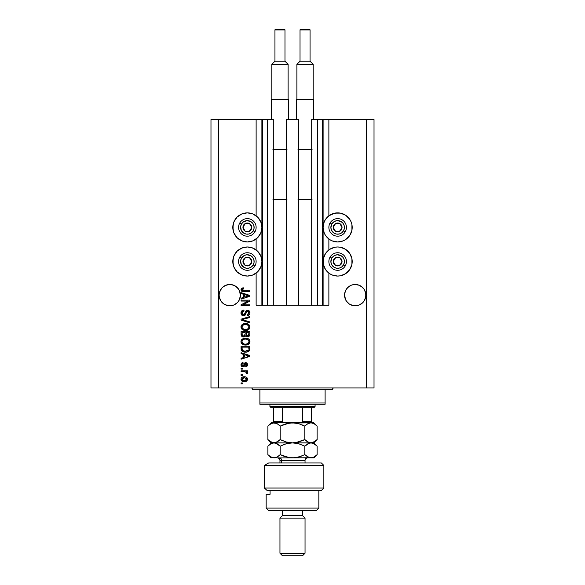 <?xml version="1.0" encoding="UTF-8"?>
<svg xmlns="http://www.w3.org/2000/svg" width="585" height="585" viewBox="0 0 585 585"><rect width="100%" height="100%" fill="white"/><g stroke="black" fill="none" stroke-linecap="round" stroke-linejoin="round"><path stroke-width="0.88" d="M322.598 119.552L328.872 119.552L328.872 215.806L328.872 119.552L374.02 119.552L374.02 387.943L374.02 119.552L366.495 119.552L366.495 387.943L210.98 387.943L210.98 119.552L210.98 387.943L218.505 387.943L218.505 119.552L273.312 119.552L273.312 305.165L267.418 305.165L273.312 305.165L273.312 119.552L267.418 119.552L267.418 305.165L267.418 119.552L262.402 119.552L262.402 305.165L267.418 305.165L261.897 305.165L261.897 119.552L262.402 119.552L262.402 305.165L256.128 305.165L256.128 273.122L256.128 305.165L261.897 305.165L261.897 119.552L256.128 119.552L256.128 215.806L256.128 119.552L218.505 119.552L218.505 387.943L366.495 387.943L366.495 119.552L323.103 119.552L323.103 305.165L322.598 305.165L322.598 119.552L311.688 119.552L311.688 305.165L311.688 119.552L317.582 119.552L317.582 305.165L317.582 119.552L322.598 119.552L322.598 305.165L317.582 305.165L322.598 305.165M256.128 249.919L256.128 239.009L256.128 249.919M273.312 305.165L286.606 305.165L286.606 119.552L298.394 119.552L298.394 305.165L286.606 305.165L286.606 119.552L298.394 119.552L298.394 305.165L317.582 305.165L273.312 305.165M322.635 119.552L323.103 119.552L323.103 305.165L328.872 305.165L328.872 273.122L328.872 305.165L322.635 305.165M328.872 249.919L328.872 239.009L328.872 249.919M235.711 286.27L238.658 289.209L239.638 291.052L240.398 294.087L240.245 297.217L238.658 301.056L237.327 302.672L233.868 304.982L231.872 305.589L227.711 305.589L223.872 303.995L220.925 301.056L219.338 297.217L219.134 295.132L219.338 293.056L220.925 289.209L219.945 291.052L222.256 287.593L220.925 289.209L222.256 287.593L225.715 285.283L223.872 286.27L227.711 284.676L231.872 284.676L235.711 286.27L233.868 285.283L237.327 287.593L239.638 291.052L240.398 296.178L238.658 301.056L237.327 302.672L233.868 304.982L231.872 305.589L227.711 305.589L223.872 303.995L220.925 301.056L219.338 297.217L219.134 295.132A10.662 10.662 0 0 1 229.788 284.471A10.662 10.662 0 0 1 240.45 295.132L240.398 294.094A10.662 10.662 0 0 0 240.398 294.087L240.398 294.094M240.245 293.056L239.638 291.052A10.662 10.662 0 0 0 219.938 291.059M365.062 291.059A10.662 10.662 0 0 0 353.128 284.676L355.212 284.471L359.285 285.283L362.744 287.593L364.075 289.209L365.662 293.056L365.055 291.052L365.866 295.132L365.662 297.217L364.075 301.056L362.744 302.672L359.285 304.982L355.212 305.794L353.128 305.589L349.289 303.995L346.342 301.056L344.755 297.217L344.55 295.132A10.662 10.662 0 0 1 355.212 284.471A10.662 10.662 0 0 1 365.866 295.132L365.815 294.094A10.662 10.662 0 0 0 365.815 294.087L365.815 294.094M351.132 285.283L353.128 284.676L351.132 285.283A10.662 10.662 0 0 0 345.362 291.052L344.755 293.056L346.342 289.209L345.362 291.052L347.673 287.593L346.342 289.209L347.673 287.593L351.132 285.283L349.289 286.27M361.128 286.27L364.075 289.209L365.055 291.052L365.815 294.087L365.662 297.217L364.075 301.056L362.744 302.672L359.285 304.982L355.212 305.794L353.128 305.589L349.289 303.995L346.342 301.056L345.362 299.213L344.602 294.094M240.45 295.132L240.398 296.178L240.45 295.132A10.662 10.662 0 0 1 229.788 305.794A10.662 10.662 0 0 1 219.134 295.132L219.185 294.094M328.872 215.806L334.81 213.137L340.492 213.137L345.735 215.309L349.75 219.324L351.088 221.839L351.921 224.567L351.921 230.249L349.75 235.492L345.735 239.506L343.219 240.852L337.647 241.956A14.552 14.552 0 0 1 323.103 227.411A14.552 14.552 0 0 1 337.647 212.86L339.549 212.984M329.567 249.422L334.81 247.25L337.647 246.972A14.552 14.552 0 0 1 352.199 261.524A14.552 14.552 0 0 1 337.647 276.069L332.083 274.965L329.567 273.619L325.552 269.605L323.381 264.361L323.381 258.687L325.552 253.437L329.567 249.422L333.881 247.47M244.508 213.137L247.353 212.86A14.552 14.552 0 0 1 261.897 227.411A14.552 14.552 0 0 1 247.353 241.956L241.78 240.852L237.064 237.693L233.912 232.976L232.801 227.411L233.912 221.839L237.064 217.123L241.78 213.971L247.353 212.86L252.917 213.971L257.634 217.123L260.793 221.839L261.897 227.411L260.793 232.976L257.634 237.693L252.917 240.852L247.353 241.956A14.552 14.552 0 0 1 232.801 227.411A14.552 14.552 0 0 1 247.353 212.86L249.247 212.984M247.353 246.972A14.552 14.552 0 0 1 261.897 261.524A14.552 14.552 0 0 1 247.353 276.069L241.78 274.965L237.064 271.806L233.912 267.089L232.801 261.524L233.912 255.952L237.064 251.236L241.78 248.084L247.353 246.972L252.917 248.084L257.634 251.236L260.793 255.952L261.897 261.524L260.793 267.089L257.634 271.806L252.917 274.965L247.353 276.069A14.552 14.552 0 0 1 232.801 261.524A14.552 14.552 0 0 1 247.353 246.972M244.844 362.89L246.139 362.663L247.119 363.219L247.579 364.652L247.119 366.1L245.751 366.736L245.642 365.822L246.665 364.689L245.883 363.541L244.135 366.554L242.607 366.817L241.503 366.247L240.961 364.689L241.517 363.168L243.016 362.517L243.133 363.431L242.212 363.819L241.876 364.755L242.87 365.939L243.484 365.683L244.384 363.358M365.815 296.178L365.866 295.132A10.662 10.662 0 0 1 355.212 305.794A10.662 10.662 0 0 1 344.55 295.132L345.362 291.052M362.744 302.672L359.285 304.982L362.744 302.672L364.075 301.056L365.662 297.217L365.055 299.213M237.327 302.672L233.868 304.982L237.327 302.672L238.658 301.056L240.245 297.217L239.638 299.213A10.662 10.662 0 0 1 227.711 305.589M241.078 301.063L248.069 301.063L241.078 301.063L241.078 300.149L249.861 300.149L249.861 301.121L242.863 304.822L249.861 304.822L249.861 305.736L241.078 305.736L241.078 304.763L248.069 301.063L241.078 304.763L241.078 305.736L249.861 305.736L249.861 304.822L242.863 304.822L249.861 301.121L249.861 300.149L241.078 300.149L241.078 301.063L241.078 300.149L249.861 300.149L249.861 301.121M243.689 315.761L241.627 314.964L240.961 313.004L241.78 310.869L243.638 310.087L244.04 310.979L242.556 311.586L242 312.88L242.256 314.189L243.17 314.825L244.493 314.416L245.642 311.366L246.665 310.467L248.296 310.394L249.627 311.425L249.934 313.37L248.859 315.118L247.353 315.542L247.236 314.628L248.501 314.145L248.947 312.719L248.406 311.498L247.309 311.227L246.431 311.805L245.276 314.986L243.521 315.768L245.62 314.416L246.658 311.498L247.543 311.213L248.947 312.873L247.236 314.628L247.353 315.542C249.02 315.417 249.89 314.518 249.97 312.843C249.912 311.279 249.115 310.43 247.565 310.299C246.19 310.445 245.386 311.235 245.152 312.668L243.492 314.862L241.993 313.085L244.04 310.979L243.93 310.072C242.066 310.182 241.078 311.161 240.961 313.004C241.013 314.686 241.868 315.608 243.521 315.768L242.497 315.571M249.861 322.876L241.078 320.112L241.078 319.169L249.861 316.543L249.861 317.479L242.102 319.593L249.861 321.925L249.861 322.876L249.861 321.925L242.102 319.593L249.861 317.479L249.861 316.543L241.078 319.169L241.078 320.112L241.078 319.169L249.861 316.543L249.861 317.479L242.102 319.593L249.861 321.925L249.861 322.876L241.078 320.112L249.861 322.876M240.961 327L241.766 324.916L243.777 323.732L246.965 323.68L248.786 324.529L249.751 325.816L249.875 327.797L249.027 329.253L247.426 330.196L245.042 330.466L243.024 330.006L241.312 328.463L240.961 327L242.307 329.582L245.459 330.481C248.011 330.547 249.517 329.384 249.97 327.008C249.502 324.58 247.967 323.417 245.356 323.527L242.344 324.412L240.969 326.81M240.961 341.596L241.766 339.505L243.397 338.444L246.161 338.152L248.786 339.124L249.751 340.411L249.875 342.386L249.027 343.848L247.426 344.792L245.042 345.062L243.024 344.602L241.312 343.059L240.961 341.596L242.307 344.177L245.459 345.07C248.011 345.135 249.517 343.98 249.97 341.603C249.502 339.176 247.967 338.013 245.356 338.115L242.344 339.007L240.969 341.406M241.078 353.662L243.704 354.43L241.078 353.662L241.078 352.711L249.861 355.519L249.861 356.404L241.078 359.212L241.078 358.261L243.704 357.493L243.704 354.43L243.704 357.493L241.078 358.261L241.078 359.212L249.861 356.404L249.861 355.519L241.078 352.711L241.078 353.662L241.078 352.711L249.861 355.519L249.861 356.404L241.078 359.212L241.078 358.261M242.336 383.84L241.078 383.84L241.078 382.926L242.336 382.926L242.336 383.84L242.336 382.926L241.078 382.926L241.078 383.84L241.078 382.926L242.336 382.926L242.336 383.84L241.078 383.84L242.336 383.84M251.572 247.601L255.433 249.422M255.433 215.309L256.128 215.806M343.219 248.084L345.735 249.422L349.75 253.437L351.921 258.687L351.921 264.361L349.75 269.605L345.735 273.619L340.492 275.791L337.647 276.069A14.552 14.552 0 0 1 323.103 261.524A14.552 14.552 0 0 1 337.647 246.972L340.492 247.25L345.735 249.422M351.921 224.567L352.075 229.305M244.34 381.669L242.073 381.171L241.035 379.804L241.254 378.115L242.563 377.032L245.422 376.872L246.95 377.647L247.513 378.649L246.958 380.769L244.34 381.669C246.175 381.749 247.258 380.93 247.579 379.219C247.243 377.486 246.146 376.667 244.274 376.769C242.402 376.674 241.305 377.493 240.961 379.219C241.312 380.974 242.431 381.793 244.34 381.669L244.04 381.669M242.336 375.402L241.078 375.402L241.078 374.488L242.336 374.488L242.336 375.402L242.336 374.488L241.078 374.488L241.078 375.402L241.078 374.488L242.336 374.488L242.336 375.402L241.078 375.402L242.336 375.402M247.572 372.945L247.236 373.691L246.322 373.347L245.693 371.914L241.078 371.753L241.078 370.839L247.462 370.839L247.462 371.753L246.446 371.753L247.55 372.623L247.236 373.691L246.322 373.347L246.095 372.097L244.391 371.753L245.693 371.914L246.322 373.347L247.236 373.691L247.579 372.828L246.446 371.753L247.462 371.753L247.462 370.839L241.078 370.839L241.078 371.753L241.078 370.839L247.462 370.839L247.462 371.753M242.336 369.128L241.078 369.128L241.078 368.221L242.336 368.221L242.336 369.128L242.336 368.221L241.078 368.221L241.078 369.128L241.078 368.221L242.336 368.221L242.336 369.128L241.078 369.128L242.336 369.128M241.078 348.799C241.437 351.183 242.914 352.302 245.517 352.141L243.331 351.834L241.576 350.686L241.078 346.21L249.861 346.21L249.422 350.642L247.952 351.739L245.517 352.141C247.382 352.287 248.779 351.6 249.693 350.086L249.861 346.21L241.078 346.21L241.078 348.799L241.078 346.21L249.861 346.21M241.108 334.847L241.078 334.32C241.093 336.017 241.949 336.901 243.66 336.975L241.386 335.863L241.078 331.622L249.861 331.622L249.839 334.803L249.312 336.061L247.382 336.733L245.81 335.768L244.932 336.704L243.66 336.975L245.81 335.768L247.652 336.748C249.115 336.616 249.846 335.812 249.861 334.342L249.861 331.622L241.078 331.622L241.078 334.32L241.078 331.622L249.861 331.622L249.802 335.029M241.078 293.575L243.704 294.343L241.078 293.575L241.078 292.624L249.861 295.432L249.861 296.317L241.078 299.125L241.078 298.174L243.704 297.407L243.704 294.343L243.704 297.407L241.078 298.174L241.078 299.125L249.861 296.317L249.861 295.432L241.078 292.624L241.078 293.575L241.078 292.624L249.861 295.432L249.861 296.317L241.078 299.125L241.078 298.174M240.961 289.729L241.583 288.361L243.704 287.835L243.813 288.749L242.036 289.48L242.512 290.628L249.861 290.803L249.861 291.71L242.892 291.652L241.51 291.096L240.961 289.729C241.261 291.228 242.241 291.893 243.901 291.71L249.861 291.71L249.861 290.803L242.651 290.679L241.993 289.772L243.813 288.749L243.704 287.835L241.583 288.361L241.02 290.226M366.495 387.943L374.02 387.943L366.495 387.943M218.505 119.552L210.98 119.552L218.505 119.552M241.78 274.965L239.265 273.619M235.25 269.605L233.912 267.089M233.079 264.361L233.079 258.687M239.265 249.422L241.78 248.084M252.917 274.965L250.19 275.791M239.265 239.506L237.064 237.693M233.079 230.249L233.079 224.567M237.064 217.123L239.265 215.309M250.19 213.137L252.917 213.971M351.921 258.687L351.921 264.361M351.088 267.089L349.75 269.605M345.735 273.619L343.219 274.965M334.81 275.791L332.083 274.965M345.735 215.309L347.936 217.123M347.936 237.693L345.735 239.506M332.083 213.971L337.647 212.86A14.552 14.552 0 0 1 352.199 227.411A14.552 14.552 0 0 1 337.647 241.956L332.083 240.852L329.567 239.506L325.552 235.492L324.207 232.976L323.103 227.411L324.207 221.839L325.552 219.324L329.567 215.309M241.605 377.654L242.036 377.296M242.563 377.032L243.689 376.791M243.982 376.777L244.559 376.777M246.497 377.281L247.579 379.219M247.565 379.504L246.965 380.762M246.95 380.776L246.519 381.135M242.073 381.179L241.62 380.82M246.453 378.502L244.274 377.683L246.665 379.197L244.274 380.762L245.576 380.572M242.526 380.352L244.274 380.762L241.876 379.241L242.402 380.257M243.25 377.786L243.872 377.698M246.227 380.184L246.585 378.751M245.459 380.608L246.117 380.272M245.832 380.462L246.534 379.775M242.402 378.181L241.876 379.241L244.669 377.691M247.579 372.828L247.236 373.691L247.579 372.828M246.439 372.733L246.322 373.347L246.439 372.733L245.371 371.841M241.078 371.753L244.391 371.753M243.016 362.517L240.961 364.689C241.013 366.034 241.7 366.751 243.024 366.846L245.883 363.541L246.665 364.689L245.642 365.822L245.751 366.736L247.579 364.652L245.758 362.634L242.87 365.939L241.876 364.755L242.636 363.548M242.614 362.598L241.993 362.832M241.956 364.243L241.912 365.106M242.504 365.874L241.876 364.755M243.799 364.872L242.87 365.939L243.565 365.53M244.779 362.934L245.407 362.663M246.139 362.663L246.833 362.956M247.477 365.413L247.331 365.779M247.119 366.093L246.131 366.663M245.751 366.736L245.854 365.786M246.402 365.479L246.636 364.301M246.592 364.126L246.256 363.651M245.985 363.548L244.991 364.857L245.298 363.936M245.883 363.541L245.173 364.258M242.073 366.656L241.503 366.247M241.773 366.481L241.159 365.72M245.758 362.634L245.078 362.766M248.53 355.885L247.28 355.556L248.428 356.089M244.727 354.729L247.28 355.556L244.727 354.729L244.727 357.194L244.727 354.729M247.141 356.462L248.523 355.877M249.415 350.649L249.013 351.095M248.508 351.461L247.155 351.98M246.753 352.053L245.824 352.133M245.122 352.133L245.517 352.141M244.413 352.075L242.585 351.519M241.232 349.976L241.144 349.596M248.413 350.291L247.082 351.058M248.267 350.444L248.654 349.91L245.254 351.227L248.281 350.422M243.228 350.81L244.508 351.161M242.102 347.124L248.83 347.124L248.83 348.667L248.83 347.124L242.102 347.124L242.117 349.033L242.102 347.124M244.172 351.102L245.532 351.227L243.382 350.883L242.102 348.689M242.351 350.027L242.929 350.649M242.833 350.583L243.901 351.044M243.389 338.452L243.784 338.32M246.183 338.152L246.95 338.276M249.576 340.046L249.261 339.6M249.875 340.799L249.949 341.187M249.875 342.393L246.651 344.974M246.256 345.033L245.861 345.062M245.459 345.07L245.042 345.062M244.603 345.026L243.821 344.879M241.737 343.666L241.049 342.357M240.991 341.15L241.766 339.505M241.049 340.836L240.983 341.216M247.799 344.653L248.757 344.09M248.998 343.878L249.576 343.124M247.813 339.578L245.342 339.029C247.367 338.89 248.566 339.746 248.947 341.611L248.537 342.905M248.917 341.954L247.47 343.783L246.497 344.075L248.062 343.424L245.992 344.141M244.274 344.053L245.488 344.163C243.521 344.258 242.358 343.402 241.993 341.589L242.3 342.752L244.303 344.053M243.609 343.848L242.3 342.752M243.44 339.41L244.749 339.059L242.643 339.987L241.993 341.589C242.336 339.827 243.448 338.971 245.342 339.029L244.391 339.11M248.925 341.296L247.755 339.541M242.285 340.463L242.066 340.996M249.685 335.476L249.32 336.053M249.298 336.075L248.559 336.572M248.545 336.58L248.106 336.711M247.141 336.697L246.38 336.375M243.133 336.938L242.614 336.814M242.534 336.792L241.386 335.863M245.181 334.21L243.652 336.068L245.181 334.21L245.181 332.529L245.181 334.21M242.687 335.819L243.652 336.068L242.329 335.454M248.808 334.678L248.83 334.02L247.309 335.827L248.428 335.549L248.786 334.839M246.468 335.388L247.506 335.834L246.292 335.037L246.212 332.529L248.83 332.529L248.83 334.02L248.83 332.529L246.212 332.529L246.292 335.037L247.053 335.783M247.835 335.812L248.83 334.02M242.102 332.529L245.181 332.529L242.102 332.529L242.219 335.227L242.102 332.529M242.263 335.329L243.821 336.061L245.1 335.073M246.212 334.145L246.365 335.22M243.389 323.856L243.784 323.732M246.183 323.563L246.95 323.68M249.261 325.011L249.751 325.816M249.875 326.203L249.949 326.591M246.651 330.386L249.934 327.527M246.256 330.437L245.861 330.466M245.459 330.481L245.042 330.466M244.603 330.43L243.821 330.284M241.737 329.07L241.312 328.463M241.305 328.448L241.049 327.768M240.991 326.554L241.766 324.909M241.049 326.24L240.983 326.62M247.799 330.057L248.757 329.494M248.998 329.282L249.576 328.529M248.289 325.362L245.342 324.434C247.367 324.295 248.566 325.15 248.947 327.015L248.537 328.309M248.917 327.366L247.47 329.187L246.497 329.479L248.062 328.828L245.992 329.545M244.274 329.457L245.488 329.567C243.521 329.669 242.358 328.807 241.993 326.993L242.3 328.156L244.303 329.465M243.609 329.26L242.3 328.156M243.44 324.814L244.749 324.463L242.643 325.399L241.993 326.993C242.336 325.231 243.448 324.375 245.342 324.434L244.391 324.514M248.925 326.701L248.252 325.326M242.102 319.593L242.504 319.498M242.899 319.395L243.492 319.234M241.005 312.412L241.144 311.856M243.93 310.072L244.04 310.979M244.04 310.986L242.87 311.322M242.022 312.675L242.007 313.406M243.865 314.81L244.428 314.481M244.705 314.065L244.947 313.399M245.883 311.023L246.256 310.693M246.263 310.686L246.665 310.467M246.819 310.408L247.565 310.299M249.049 310.759L248.537 310.474M249.276 310.964L249.627 311.425M249.839 311.9L249.941 312.353M249.934 313.37L249.817 313.874M249.81 313.896L249.561 314.416M248.859 315.118L248.442 315.33M247.353 315.542L247.579 314.584M247.989 314.467L248.947 312.873L248.8 312.039M248.881 312.266L248.705 311.842M247.696 311.22L246.534 311.644M247.543 311.213L246.753 311.425M246.431 311.805L246.205 312.39M246.124 312.683L246.285 312.156M245.393 314.825L245.056 315.22M245.035 315.242L244.179 315.695M242.029 315.315L241.627 314.964M241.62 314.964L241.239 314.379M241.78 310.869L241.152 311.849M249.861 304.822L249.861 305.736L241.078 305.736L241.078 304.763M247.689 295.593L248.428 296.003M247.528 296.259L244.727 297.107L244.727 294.643L247.28 295.469L244.727 294.643L244.727 297.107L247.141 296.376M242.073 288.091L242.592 287.937M243.704 287.835L243.521 288.763M243.228 288.793L242.314 289.092M242.27 290.452L242.036 290.065M242.512 290.628L243.828 290.803M249.861 290.803L249.861 291.71L243.901 291.71M242.322 291.527L241.934 291.381M243.104 380.616L244.471 380.755M246.607 379.592L246.651 379M241.89 379.043L241.89 379.438M244.713 351.19L245.254 351.227M245.532 351.227L245.978 351.219M247.294 351L247.711 350.825M245.963 339.051L244.749 339.059M244.881 344.134L245.744 344.155M245.963 324.456L244.749 324.463M242.285 325.867L242.066 326.408M244.881 329.545L245.744 329.56M248.398 296.01L248.947 295.878L248.106 295.696M365.055 291.052L365.662 293.056M353.128 284.676L355.212 284.471L359.285 285.283M344.602 294.087L344.755 293.056M225.715 285.283L229.788 284.471L233.868 285.283M219.185 294.087L219.338 293.056M225.715 304.982L223.872 303.995L225.715 304.982A10.662 10.662 0 0 1 219.338 297.217L219.945 299.213M219.134 295.132L219.185 296.178M344.755 297.217L345.362 299.213A10.662 10.662 0 0 0 351.132 304.982L349.289 303.995L351.132 304.982M344.55 295.132L344.602 296.178M361.128 303.995L359.285 304.982M353.128 305.589A10.662 10.662 0 0 0 365.662 297.217M235.711 303.995L233.868 304.982M251.192 228.362L251.74 227.411A4.387 4.387 0 0 1 251.148 229.605L250.643 229.313L251.192 228.362L250.643 229.313L251.148 229.605L251.587 228.545L251.587 226.271L249.546 223.609L246.212 223.17L243.55 225.21L243.111 228.545L245.152 231.207L248.486 231.645L251.148 229.605A4.387 4.387 0 0 1 242.958 227.411A4.387 4.387 0 0 1 249.546 223.609L245.152 223.609L242.958 227.411L245.152 231.207L249.546 231.207L250.643 229.313L249.546 231.207L245.152 231.207L242.958 227.411L245.152 223.609L249.546 223.609A4.387 4.387 0 0 1 251.74 227.411L249.546 223.609L251.74 227.411L251.192 228.362M241.488 224.026A6.771 6.771 0 0 1 250.738 221.547A6.771 6.771 0 0 1 253.217 230.797L254.95 231.799A8.782 8.782 0 0 0 251.74 219.806A8.782 8.782 0 0 0 239.748 223.017L241.488 224.026L243.228 222.037L246.907 220.647L250.738 221.547L252.72 223.287L253.89 225.656L254.065 228.296L253.217 230.797L251.47 232.779L249.1 233.949L246.468 234.124L243.967 233.276L241.276 230.402L240.632 226.527L241.488 224.026L239.748 223.017A8.782 8.782 0 0 1 251.74 219.806A8.782 8.782 0 0 1 254.95 231.799A8.782 8.782 0 0 1 242.958 235.009A8.782 8.782 0 0 1 239.748 223.017A8.782 8.782 0 0 0 242.958 235.009A8.782 8.782 0 0 0 254.95 231.799L253.217 230.797A6.771 6.771 0 0 1 243.967 233.276A6.771 6.771 0 0 1 241.488 224.026M341.494 228.362L342.042 227.411A4.387 4.387 0 0 1 341.45 229.605L340.945 229.313L341.494 228.362L340.945 229.313L341.45 229.605L341.889 228.545L341.889 226.271L339.848 223.609L336.514 223.17L333.852 225.21L333.413 228.545L335.454 231.207L338.788 231.645L341.45 229.605A4.387 4.387 0 0 1 333.26 227.411A4.387 4.387 0 0 1 339.848 223.609L335.454 223.609L333.26 227.411L335.454 231.207L339.848 231.207L340.945 229.313L339.848 231.207L335.454 231.207L333.26 227.411L335.454 223.609L339.848 223.609A4.387 4.387 0 0 1 342.042 227.411L339.848 223.609L342.042 227.411L341.494 228.362M331.783 224.026A6.771 6.771 0 0 1 341.033 221.547A6.771 6.771 0 0 1 343.512 230.797L345.252 231.799A8.782 8.782 0 0 0 342.042 219.806A8.782 8.782 0 0 0 330.05 223.017L331.783 224.026L334.657 221.335L337.209 220.647L341.033 221.547L343.022 223.287L344.192 225.656L344.368 228.296L343.512 230.797L341.772 232.779L339.402 233.949L336.763 234.124L334.262 233.276L331.578 230.402L330.891 227.85L331.783 224.026L330.05 223.017A8.782 8.782 0 0 1 342.042 219.806A8.782 8.782 0 0 1 345.252 231.799A8.782 8.782 0 0 1 333.26 235.009A8.782 8.782 0 0 1 330.05 223.017A8.782 8.782 0 0 0 333.26 235.009A8.782 8.782 0 0 0 345.252 231.799L343.512 230.797A6.771 6.771 0 0 1 334.262 233.276A6.771 6.771 0 0 1 331.783 224.026M341.494 262.475L342.042 261.524A4.387 4.387 0 0 1 341.45 263.718L340.945 263.425L341.494 262.475L340.945 263.425L341.45 263.718L341.889 262.658L341.889 260.383L339.848 257.722L336.514 257.283L333.852 259.33L333.413 262.658L335.454 265.327L338.788 265.765L341.45 263.718A4.387 4.387 0 0 1 333.26 261.524A4.387 4.387 0 0 1 339.848 257.722L335.454 257.722L334.912 258.658L333.26 261.524L335.454 265.327L339.848 265.327L340.945 263.425L339.848 265.327L335.454 265.327L333.26 261.524L334.912 258.658L335.454 257.722L339.848 257.722A4.387 4.387 0 0 1 342.042 261.524L339.848 257.722L342.042 261.524L341.494 262.475M331.783 258.139A6.771 6.771 0 0 1 341.033 255.66A6.771 6.771 0 0 1 343.512 264.91L345.252 265.912A8.782 8.782 0 0 0 342.042 253.919A8.782 8.782 0 0 0 330.05 257.129L331.783 258.139L334.657 255.448L337.209 254.767L341.033 255.66L343.022 257.4L344.192 259.769L344.368 262.409L343.512 264.91L341.772 266.892L339.402 268.062L336.763 268.237L334.262 267.389L331.578 264.515L330.891 261.963L331.783 258.139L330.05 257.129A8.782 8.782 0 0 1 342.042 253.919A8.782 8.782 0 0 1 345.252 265.912A8.782 8.782 0 0 1 333.26 269.122A8.782 8.782 0 0 1 330.05 257.129A8.782 8.782 0 0 0 333.26 269.122A8.782 8.782 0 0 0 345.252 265.912L343.512 264.91A6.771 6.771 0 0 1 334.262 267.389A6.771 6.771 0 0 1 331.783 258.139M251.192 262.475L251.74 261.524A4.387 4.387 0 0 1 251.148 263.718L250.643 263.425L251.192 262.475L250.643 263.425L251.148 263.718L251.587 262.658L251.587 260.383L249.546 257.722L246.212 257.283L243.55 259.33L243.111 262.658L245.152 265.327L248.486 265.765L251.148 263.718A4.387 4.387 0 0 1 242.958 261.524A4.387 4.387 0 0 1 249.546 257.722L245.152 257.722L244.61 258.658L242.958 261.524L245.152 265.327L249.546 265.327L250.643 263.425L249.546 265.327L245.152 265.327L242.958 261.524L244.61 258.658L245.152 257.722L249.546 257.722A4.387 4.387 0 0 1 251.74 261.524L249.546 257.722L251.74 261.524L251.192 262.475M241.488 258.139A6.771 6.771 0 0 1 250.738 255.66A6.771 6.771 0 0 1 253.217 264.91L254.95 265.912A8.782 8.782 0 0 0 251.74 253.919A8.782 8.782 0 0 0 239.748 257.129L241.488 258.139L244.355 255.448L246.907 254.767L250.738 255.66L252.72 257.4L253.89 259.769L254.065 262.409L253.217 264.91L251.47 266.892L249.1 268.062L246.468 268.237L243.967 267.389L241.276 264.515L240.632 260.639L241.488 258.139L239.748 257.129A8.782 8.782 0 0 1 251.74 253.919A8.782 8.782 0 0 1 254.95 265.912A8.782 8.782 0 0 1 242.958 269.122A8.782 8.782 0 0 1 239.748 257.129A8.782 8.782 0 0 0 242.958 269.122A8.782 8.782 0 0 0 254.95 265.912L253.217 264.91A6.771 6.771 0 0 1 243.967 267.389A6.771 6.771 0 0 1 241.488 258.139M251.111 387.943A1.258 1.258 0 0 1 252.369 389.193A1.258 1.258 0 0 0 251.111 387.943M332.631 389.193A1.258 1.258 0 0 1 333.889 387.943A1.258 1.258 0 0 0 332.631 389.193L259.894 389.193L259.894 402.992L325.106 402.992L325.106 389.193L252.369 389.193L259.894 389.193L259.894 404.25L325.106 404.25L259.894 404.25L259.894 402.992L325.106 402.992L325.106 389.193L332.631 389.193M325.106 404.25L325.106 402.992L325.106 404.25M302.533 407.76L313.823 407.76L315.074 406.502L269.926 406.502L271.177 407.76L302.533 407.76L271.177 407.76L269.926 406.502L315.074 406.502L315.074 404.25L315.074 406.502L313.823 407.76L302.533 407.76L302.533 421.551L301.238 422.611L299.483 422.809L301.238 422.611L302.533 421.551L311.315 421.551L311.315 407.76L311.315 421.968L311.315 421.551L302.533 421.551L302.533 407.76M269.926 404.25L269.926 406.502L269.926 404.25M311.315 422.809L311.315 421.968L311.315 422.809M273.685 421.968L273.685 407.76L273.685 421.551L282.467 421.551L283.762 422.611L285.517 422.809L283.762 422.611L282.467 421.551L282.467 407.76L282.467 421.551L273.685 421.551L273.685 422.809M311.315 422.765L311.315 421.551M264.347 465.448L268.705 462.94L264.347 465.448L264.347 488.022L323.856 488.022L264.347 488.022L267.169 490.53L321.348 490.53L267.169 490.53L264.347 488.022L264.347 465.448L323.856 465.448L264.347 465.448L268.705 462.94L264.347 465.448M321.348 462.94L323.856 465.448L321.348 462.94L268.705 462.94L321.348 462.94M266.16 508.094L268.669 510.603L316.331 510.603L318.84 508.094L266.16 508.094L318.84 508.094L318.84 490.53L318.84 508.094L316.331 510.603L268.669 510.603L266.16 508.094L266.16 494.296L266.16 508.094M305.041 518.127L302.533 515.619L282.467 515.619L279.959 518.127L305.041 518.127L279.959 518.127L279.959 553.242L282.467 555.75L302.533 555.75L305.041 553.242L279.959 553.242L305.041 553.242L305.041 518.127L305.041 553.242L302.533 555.75L282.467 555.75L279.959 553.242L279.959 518.127L282.467 515.619L302.533 515.619L302.533 510.603L302.533 515.619L305.041 518.127M282.467 510.603L282.467 515.619L282.467 510.603M270.065 494.296L266.16 494.296L270.065 494.296L270.065 490.53L270.065 494.296M305.041 462.94L305.041 460.432L281.641 460.432A2.508 2.172 90 0 0 279.469 457.923A2.508 2.172 -90 0 1 281.641 460.432L281.641 462.94L281.641 460.432L279.959 460.432C279.805 458.911 278.972 458.077 277.451 457.923L292.5 457.923L277.422 457.923M297.472 423.379L292.5 422.809L298.818 423.723L304.807 426.107L304.807 439.576L298.862 441.946L292.5 442.874L286.182 441.96L280.193 439.576L280.193 426.107L289.268 423.05L313.823 422.809L310.964 422.809L314.123 423.723L317.121 426.107L317.121 439.576L314.145 441.946L310.964 442.874L307.805 441.96L304.807 439.576L304.807 426.107L307.783 423.737L310.964 422.809L307.922 423.657M274.124 422.809L277.21 423.737L280.193 426.107L280.193 439.576L275.63 442.64L272.434 442.633L267.879 439.576L267.879 426.107L270.862 423.73L274.036 422.809L271.177 422.809L276.478 423.365M269.531 424.637L267.879 426.107L267.879 439.576L271.177 442.874L275.63 442.64L278.584 441.017M274.124 442.874L277.202 443.796L280.193 446.172L286.138 443.803L292.5 442.874L298.818 443.796L304.807 446.172L309.348 443.116L313.823 442.874L292.5 442.874L310.964 442.874L312.558 443.108L315.651 444.841L317.121 446.172L317.121 454.625L314.145 456.995L310.964 457.923L313.823 457.923L289.312 457.689L280.193 454.625L277.21 457.002L274.036 457.923L270.87 457.002L267.879 454.625L267.879 446.172L269.349 444.841L267.879 446.172L270.862 443.796L274.036 442.874L292.5 442.874L274.036 442.874L275.63 442.64L272.427 442.633L269.341 440.9M278.723 424.776L280.193 426.107L278.723 424.776M314.138 423.73L310.964 422.809L292.5 422.809L286.138 423.737L281.041 425.69M278.723 440.9L280.193 439.576L283.125 440.907M301.641 441.002L304.807 439.576L306.971 441.426M304.807 426.107L301.875 424.776L304.807 426.107L306.277 424.776L304.807 426.107L298.847 423.73M295.732 423.05L297.524 423.394M312.58 442.633L317.121 439.576L317.121 426.107L314.123 423.723M308.982 442.509L304.807 439.576L295.688 442.64L292.5 442.874L286.182 441.96M305.772 440.476L306.269 440.9M283.915 441.214L286.153 441.953M313.823 457.923L317.121 454.625L317.121 446.172L314.123 443.796L310.964 442.874L309.355 443.116L310.964 442.874L309.37 442.64M307.783 423.737L305.699 425.266M278.087 424.293L277.217 423.737M269.349 424.783L272.442 423.043M292.5 422.809L274.036 422.809L292.5 422.809L298.818 423.723M280.193 426.107L283.125 424.776M314.847 444.249L314.342 443.92M270.628 443.942L269.173 444.988M280.164 454.647L280.193 446.172L275.652 443.116L271.177 442.874L267.879 446.172L267.879 454.625L268.508 455.232M278.687 455.986L280.193 454.625L283.125 455.956L280.193 454.625L280.193 446.172L279.769 445.763M283.337 444.761L281.041 445.763M297.524 443.459L292.5 442.874L289.312 443.108L292.5 442.874L286.138 443.803L280.193 446.172M298.862 443.803L304.807 446.172L301.875 444.849L304.807 446.172L304.807 454.625L309.363 457.689L304.807 454.625L298.862 456.995L292.5 457.923L312.58 457.682L309.37 457.689L304.807 454.625L304.807 446.172L305.655 445.368M308.28 443.54L310.964 442.874M308.551 457.382L310.964 457.923L314.101 457.024M301.663 456.037L295.732 457.682L292.5 457.923L289.312 457.689L283.125 455.956L286.16 457.002M276.559 457.338L274.036 457.923L275.637 457.689L272.442 457.689L269.349 455.956M283.915 456.263L286.138 456.995M277.195 457.009L278.643 456.022M269.341 455.949L271.177 457.923M270.862 443.796L272.427 443.116M292.5 442.874L298.818 443.796M317.121 454.625L314.145 456.995M304.807 446.172L308.068 443.649M304.807 454.625L307.79 457.002M280.193 454.625L283.125 455.956M297.472 443.445L295.71 443.116M304.917 460.432L281.641 460.432M274.943 30.003L284.975 30.003A0.753 0.753 0 0 0 284.222 29.25L275.696 29.25A0.753 0.753 0 0 0 274.943 30.003L274.943 61.235L271.806 64.365L288.112 64.365L284.975 61.235L274.943 61.235L284.975 61.235L284.975 30.003L274.943 30.003A0.753 0.753 0 0 1 275.696 29.25L284.222 29.25A0.753 0.753 0 0 1 284.975 30.003L284.975 61.235L288.112 64.365L271.806 64.365L271.806 99.487L271.806 64.365L274.943 61.235L274.943 30.003M288.112 99.487L288.112 64.365L288.112 99.487M272.727 99.487L288.485 99.487L288.485 119.552L288.485 99.487L271.433 99.487L271.433 119.552L271.433 99.487L272.727 99.487M286.606 149.65L273.312 149.65M273.312 199.814L286.606 199.814M272.902 149.65L287.016 149.65M272.866 199.814L287.052 199.814M300.025 30.003L310.057 30.003A0.753 0.753 0 0 0 309.304 29.25L300.778 29.25A0.753 0.753 0 0 0 300.025 30.003L300.025 61.235L296.887 64.365L313.194 64.365L310.057 61.235L300.025 61.235L310.057 61.235L310.057 30.003L300.025 30.003A0.753 0.753 0 0 1 300.778 29.25L309.304 29.25A0.753 0.753 0 0 1 310.057 30.003L310.057 61.235L313.194 64.365L296.887 64.365L296.887 99.487L296.887 64.365L300.025 61.235L300.025 30.003M313.194 99.487L313.194 64.365L313.194 99.487M297.809 99.487L313.567 99.487L313.567 119.552L313.567 99.487L296.515 99.487L296.515 119.552L296.515 99.487L297.809 99.487M311.688 149.65L298.394 149.65M298.394 199.814L311.688 199.814M297.984 149.65L312.097 149.65M297.948 199.814L312.134 199.814M323.856 465.448L323.856 488.022L321.348 490.53M317.121 439.576L313.823 442.874L317.121 446.172M267.879 426.107L271.177 422.809M313.823 422.809L317.121 426.107M279.959 460.432L279.959 462.94M305.041 460.432C305.195 458.911 306.028 458.077 307.549 457.923"/></g></svg>
